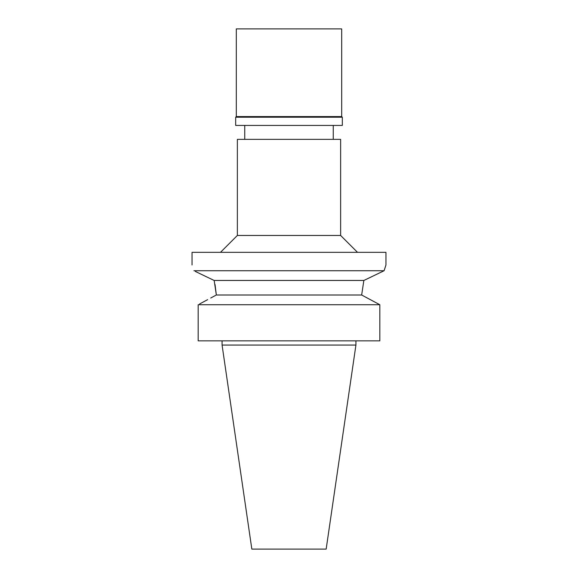 <?xml version="1.0" encoding="UTF-8"?>
<svg xmlns="http://www.w3.org/2000/svg" width="578" height="578" viewBox="0 0 578 578"><rect width="100%" height="100%" fill="white"/><g stroke="black" fill="none" stroke-linecap="round" stroke-linejoin="round"><path stroke-width="0.87" d="M355.925 345.066L222.075 345.066L251.835 549.1L326.165 549.1L355.925 345.066L355.925 340.854M379.825 304.736L198.175 304.736L198.175 340.854L379.825 340.854L379.825 304.736L361.655 295.004L363.858 280.467L372.413 276.378M207.639 299.65L199.598 303.97M210.717 298.017L215.731 295.329M370.361 299.65L378.402 303.97M215.038 284.528L216.345 295.004L361.655 295.004L363.858 280.467L214.142 280.467L195.306 271.414M198.175 340.854L198.175 304.736M200.66 274.001L206.765 276.941M193.905 270.735C191.455 263.062 191.455 263.062 193.905 270.735C191.455 263.062 191.455 263.062 193.905 270.735L384.095 270.735L385.96 264.97L384.095 270.735L363.858 280.467M216.345 295.004L214.2 280.713M379.739 272.845L383.496 271.024M385.96 264.97L385.96 252.326L192.041 252.326L192.041 264.97M220.5 252.326L237.363 235.463L340.637 235.463L357.5 252.326M340.637 235.463L340.637 139.349L237.363 139.349L237.363 235.463M341.692 28.9L236.308 28.9L236.308 116.583L341.692 116.583L341.692 28.9M341.692 116.583L342.328 117.218L235.672 117.218L236.308 116.583M235.672 117.218L235.672 125.433L342.328 125.433L342.328 117.218M222.075 345.066L222.075 340.854M244.74 139.349L244.74 125.433M333.26 139.349L333.26 125.433"/></g></svg>
